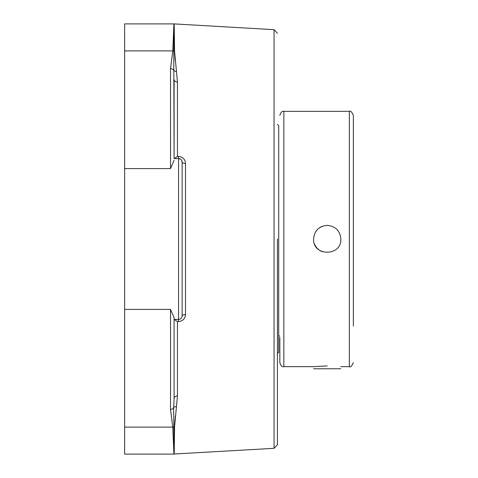 <?xml version="1.0" encoding="UTF-8"?>
<svg xmlns="http://www.w3.org/2000/svg" width="478" height="478" viewBox="0 0 478 478"><rect width="100%" height="100%" fill="white"/><g stroke="black" fill="none" stroke-linecap="round" stroke-linejoin="round"><path stroke-width="0.72" d="M181.67 160.405L182.136 162.161A3.573 1.261 180 0 0 185.5 163.422C185.189 159.264 182.805 156.921 178.354 156.384L177.458 156.384L177.458 82.085L174.566 51.14L174.195 23.906L274.055 29.678L274.055 448.322L277.419 444.755L277.419 239M177.458 321.616L174.094 319.412L174.094 398.521L173.639 407.776L174.195 454.094L174.566 426.86L177.458 395.915L177.458 321.616L178.354 321.616C182.793 321.085 185.177 318.736 185.5 314.578L185.5 163.422M175.36 416.009L175.229 417.33M175.103 418.62L174.566 426.86A3.573 3.119 -179.4 0 0 173.771 426.974A3.573 3.131 -1.4 0 1 172.773 427.105L173.884 453.461L172.773 427.105L170.521 409.383A3.573 3.131 0 0 0 173.639 407.776A3.573 2.76 8.9 0 1 176.555 406.521M174.094 453.455A3.573 3.561 -9.3 0 1 173.884 453.461L173.986 454.1L124.639 454.1L124.639 23.9L174.195 23.906L173.771 51.027A3.573 3.119 -0.6 0 0 174.566 51.14L175.229 60.67M173.986 23.9L172.773 50.895L173.884 24.539A3.573 3.561 -170.7 0 1 174.094 24.545L174.506 45.637M177.458 82.085A3.573 2.611 0 0 1 174.094 79.479L174.094 158.588L178.557 158.588L178.557 319.412L174.094 319.412L174.094 317.733L174.094 398.521A3.573 2.611 180 0 1 177.458 395.915M177.458 156.384L174.285 158.588M180.397 159.096L178.557 158.588L178.354 156.384M178.354 321.616L178.557 319.412A3.573 3.573 0 0 0 182.136 315.839A3.573 1.261 180 0 1 185.5 314.578M124.639 50.895L172.773 50.895A3.573 3.131 -178.6 0 1 173.771 51.027L174.094 158.588M182.136 239L182.136 208.844M178.557 319.412A3.573 3.573 0 0 0 182.136 315.839L182.136 162.161A3.573 3.573 0 0 0 178.557 158.588A3.573 3.573 0 0 1 182.136 162.161M176.555 71.479A3.573 2.76 171.1 0 1 173.639 70.224A3.573 3.131 180 0 0 170.521 68.617L170.521 168.585L174.094 160.267M172.773 50.895L170.521 68.617M174.094 317.733L170.521 309.415L170.521 409.383M274.055 448.322L173.974 454.016M277.419 124.411L278.71 125.696L278.71 352.304L277.419 353.589M279.833 337.599L279.833 362.635C280.825 365.754 282.169 367.092 283.854 366.65L283.854 111.35C282.169 110.908 280.825 112.246 279.833 115.365M321.999 226.405A13.635 13.635 0 0 0 319.609 227.689M317.577 229.362A13.635 13.635 0 0 0 315.904 231.394M314.626 244.216A13.635 13.635 0 0 0 321.999 251.595M327.215 225.365C335.496 226.178 340.043 230.719 340.85 239C341.692 256.59 312.743 256.59 313.586 239C314.393 230.719 318.94 226.178 327.215 225.365M353.361 152.004L353.361 325.996M353.361 239L353.361 115.365L353.361 239M283.854 366.65L313.586 366.65L327.215 365.921M313.586 368.777L340.85 368.777M124.639 168.585L170.521 168.585M124.639 309.415L170.521 309.415M124.639 427.105L172.773 427.105L124.639 427.105M283.854 111.35L349.34 111.35L349.34 366.65L340.85 366.65M274.055 29.678L277.419 33.245M279.833 336.016L278.71 336.016M349.34 366.65C350.32 367.678 351.659 366.333 353.361 362.635M349.34 111.35C350.32 110.322 351.659 111.667 353.361 115.365"/></g></svg>
